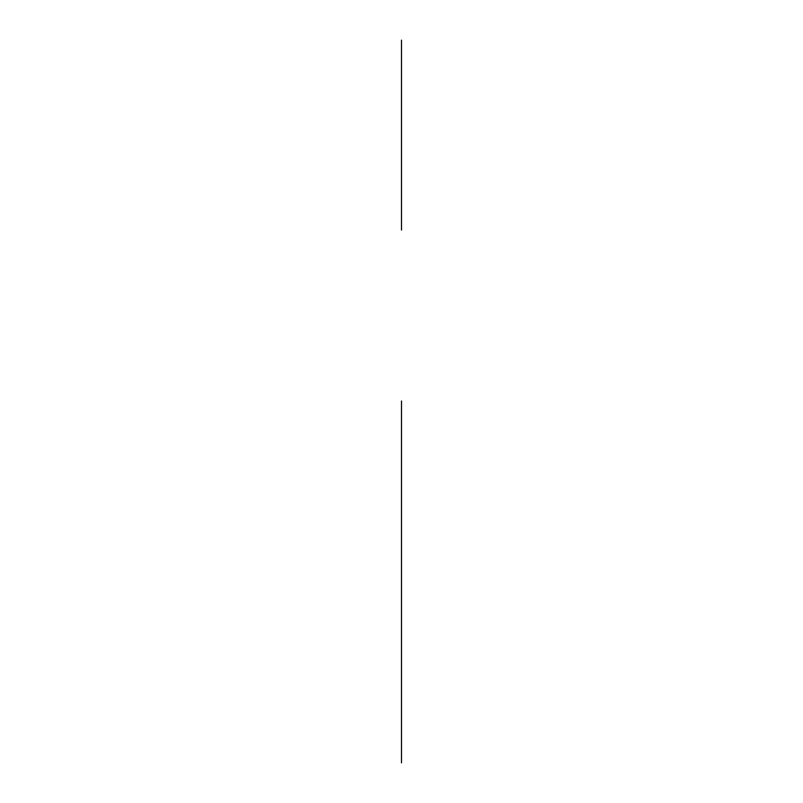 <?xml version="1.0" encoding="UTF-8"?>
<svg xmlns="http://www.w3.org/2000/svg" width="803" height="803" viewBox="0 0 803 803"><rect width="100%" height="100%" fill="white"/><g stroke="black" fill="none" stroke-linecap="round" stroke-linejoin="round"><path stroke-width="1.2" d="M401.5 493.122L401.5 572.89L401.5 493.122M401.5 724.336C401.5 749.972 401.5 749.972 401.5 724.336C401.5 698.71 401.5 698.71 401.5 724.336L401.5 684.798L401.5 724.336C401.5 750.273 401.5 698.409 401.5 724.336M401.5 593.086C401.5 618.711 401.5 618.711 401.5 593.086C401.5 567.45 401.5 567.45 401.5 593.086C401.5 618.711 401.5 618.711 401.5 593.086C401.5 567.45 401.5 567.45 401.5 593.086C401.5 619.013 401.5 567.149 401.5 593.086C401.5 619.013 401.5 567.149 401.5 593.086L401.5 723.573M401.5 668.889L401.5 645.993L401.5 668.889M401.5 736.291L401.5 581.211L401.5 736.291M401.5 684.798L401.5 679.75M401.5 634.521L401.5 629.472M401.5 744.532L401.5 704.151L401.5 744.532M401.5 613.271L401.5 503.22L401.5 613.271M401.5 719.287C401.5 741.601 401.5 696.984 401.5 719.287C401.5 741.601 401.5 696.984 401.5 719.287M401.5 598.135C401.5 620.438 401.5 575.831 401.5 598.135C401.5 620.438 401.5 575.831 401.5 598.135M401.5 762.85L401.5 401.008M401.5 230.039L401.5 40.15L401.5 230.039M401.5 658.711C401.5 674.861 401.5 674.861 401.5 658.711C401.5 642.561 401.5 642.561 401.5 658.711C401.5 692.567 401.5 624.854 401.5 658.711"/></g></svg>
